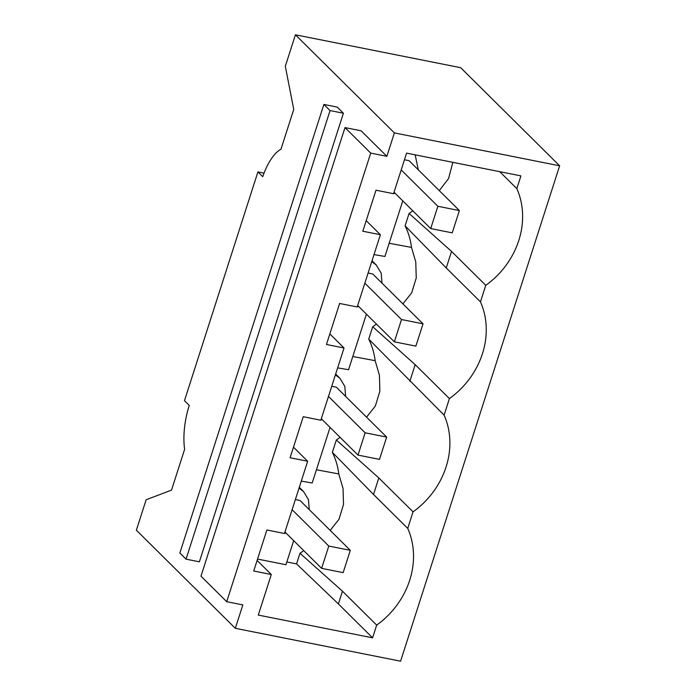 <?xml version="1.0" encoding="UTF-8"?>
<svg xmlns="http://www.w3.org/2000/svg" width="696" height="696" viewBox="0 0 696 696"><rect width="100%" height="100%" fill="white"/><g stroke="black" fill="none" stroke-linecap="round" stroke-linejoin="round"><path stroke-width="1.04" d="M295.365 499.545L299.993 500.467L350.297 550.336L343.145 572.634L321.622 568.354L284.951 531.996M292.111 509.698L328.782 546.055L321.622 568.354M350.297 550.336L328.782 546.055M331.731 386.289L336.359 387.211L386.663 437.079L379.503 459.377L357.988 455.088L321.317 418.74M328.469 396.442L365.148 432.799L357.988 455.088M386.663 437.079L365.148 432.799M368.097 273.032L372.725 273.954L423.029 323.823L415.869 346.112L394.354 341.832L357.674 305.474M364.834 283.185L401.505 319.534L394.354 341.832M423.029 323.823L401.505 319.534M344.999 127.594L200.97 576.175L226.705 601.683L242.843 604.894L235.326 628.305L400.583 661.2L559.636 165.805L460.674 67.695L295.417 34.8L394.38 132.901L386.863 156.313L361.137 130.804L344.999 127.594L370.724 153.103L386.863 156.313M235.326 628.305L136.364 530.195L146.143 499.754L171.52 490.123L184.623 449.312A48.259 20.088 -78.7 0 1 189.26 405.403L184.475 400.661L257.92 171.912L262.723 176.68A48.259 20.088 -78.7 0 1 280.975 149.205L293.747 109.429L285.316 66.277L295.417 34.8M352.802 356.517L375.144 360.667A79.631 69.8 134.8 0 0 368.723 339.109L444.1 415.129L449.407 398.59A79.631 69.8 134.8 0 0 480.466 301.873L485.773 285.334A79.631 69.8 134.8 0 0 516.832 188.616L520.913 175.888L406.595 153.129L393.562 193.706L375.988 190.199L362.816 231.229L380.39 234.726L357.196 306.962L339.622 303.465L326.45 344.485L344.033 347.983L320.839 420.219L303.256 416.721L290.084 457.742L307.667 461.248L293.477 447.18M286.839 561.968L296.557 563.899L338.369 603.91L342.458 591.182L376.684 625.112A79.631 69.8 134.8 0 0 407.734 528.394L373.517 494.465L376.884 483.964L378.824 477.926L413.05 511.847A79.631 69.8 134.8 0 0 444.1 415.129M378.824 477.926L336.333 439.994A79.631 69.8 134.8 0 0 340.092 437.349M375.144 360.667L379.407 375.214L379.877 391.187L375.344 406.038L366.548 417.139M407.734 528.394L413.05 511.847M316.436 469.774L338.778 473.924A79.631 69.8 134.8 0 0 332.366 452.365L336.333 439.994M373.517 494.465L332.366 452.365M342.458 591.182L299.976 553.25A79.631 69.8 134.8 0 0 303.726 550.614M338.778 473.924L343.041 488.47L343.511 504.443L338.978 519.303L330.182 530.404M338.369 603.91L372.595 637.841L376.684 625.112M257.555 559.071L285.952 564.726L293.677 540.653M307.667 461.248L284.473 533.484L266.89 529.978L253.718 571.007L271.301 574.505L258.277 615.081L372.595 637.841M271.301 574.505L257.111 560.437M323.875 104.444L179.855 553.024L186.041 559.149L199.378 561.811L343.406 113.231L337.221 107.097L323.875 104.444L330.061 110.577L343.406 113.231M337.647 367.871L348.557 369.715L366.409 314.131M301.281 481.127L312.2 482.98L330.043 427.387M299.976 553.25L296.557 563.899M309.459 417.957L319.951 420.045M320.917 419.984L322.396 419.81M345.616 396.389L344.825 386.402L339.865 378.215L335.385 374.892M273.102 531.213L283.585 533.301M284.551 533.24L286.03 533.066M309.25 509.646L308.459 499.667L303.5 491.48L299.028 488.157M186.041 559.149L330.061 110.577M264.028 173.13L257.92 171.912M368.723 339.109L372.699 326.737A79.631 69.8 134.8 0 0 376.458 324.092M409.874 381.208L415.19 364.66L372.699 326.737M415.19 364.66L449.407 398.59M344.033 347.983L329.843 333.923M226.705 601.683L370.724 153.103M394.38 132.901L559.636 165.805M380.39 234.726L366.2 220.658M516.832 188.616L499.737 171.668M480.466 301.873L446.24 267.943L449.607 257.442L451.547 251.404L485.773 285.334M451.547 251.404L409.065 213.472A79.631 69.8 134.8 0 0 412.815 210.836M452.835 162.333L448.572 178.533L439.28 190.626M389.16 243.252L411.501 247.411A79.631 69.8 134.8 0 0 405.089 225.852L409.065 213.472M446.24 267.943L405.089 225.852M411.501 247.411L415.764 261.957L416.243 277.93L411.71 292.781L402.914 303.882M374.004 254.605L384.923 256.459L402.767 200.874M404.454 159.775L409.083 160.689L459.386 210.566L437.871 206.277L430.711 228.575L394.04 192.218M418.34 169.868L415.147 154.825M382.191 191.435L392.675 193.523M393.64 193.462L395.119 193.288M345.825 304.7L356.308 306.788M357.274 306.719L358.762 306.553M381.982 283.133L381.19 273.145L376.223 264.959L371.751 261.635M459.386 210.566L452.235 232.855L430.711 228.575M401.2 169.92L437.871 206.277M335.663 374.048L339.865 378.215M299.297 487.304L303.5 491.472M372.029 260.782L376.231 264.959"/></g></svg>
